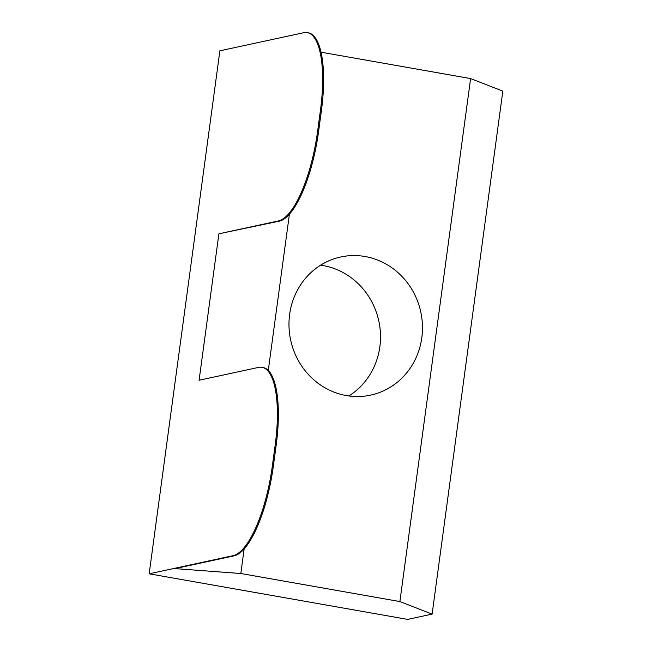 <?xml version="1.0" encoding="UTF-8"?>
<svg xmlns="http://www.w3.org/2000/svg" width="652" height="652" viewBox="0 0 652 652"><rect width="100%" height="100%" fill="white"/><g stroke="black" fill="none" stroke-linecap="round" stroke-linejoin="round"><path stroke-width="0.98" d="M261.99 367.312L262.984 367.492A85.062 26.708 100 0 1 276.171 445.218L273.343 466.139A85.062 26.708 100 0 1 234.068 555.854L174.989 568.617L240.824 573.515L399.888 601.568L432.121 614.111L407.647 619.4L149.169 573.809L233.074 555.683A85.062 26.708 -80 0 0 272.349 465.96L275.177 445.039A85.062 26.708 -80 0 0 261.99 367.312A85.062 26.708 -80 0 0 258.526 367.402L199.096 380.246L218.893 233.807L278.322 220.963A85.062 26.708 -80 0 0 317.605 131.248L320.434 110.327A85.062 26.708 -80 0 0 307.247 32.6A85.062 26.708 -80 0 0 303.783 32.69L219.879 50.815L149.169 573.809M307.247 32.6L308.241 32.779A85.062 26.708 100 0 1 321.428 110.498L318.6 131.419A85.062 26.708 100 0 1 279.317 221.142L218.893 233.807M348.869 395.968A70.677 66.561 77.8 0 0 379.847 346.766A70.677 66.561 77.8 0 0 320.613 265.185M289.635 314.386A70.677 66.561 -102.2 0 1 340.792 256.961A70.677 66.561 -102.2 0 1 421.795 337.703A70.677 66.561 -102.2 0 1 370.638 395.128A70.677 66.561 -102.2 0 1 289.635 314.386M432.121 614.111L502.831 91.125L470.605 78.574L321.037 52.193M289.406 214.206L268.282 370.442M244.15 548.927L240.824 573.515M470.605 78.574L399.888 601.568M233.074 555.683L234.068 555.854M272.349 465.96L273.343 466.139M275.177 445.039L276.171 445.218M278.322 220.963L279.317 221.142M317.605 131.248L318.6 131.419M320.434 110.327L321.428 110.498"/></g></svg>
